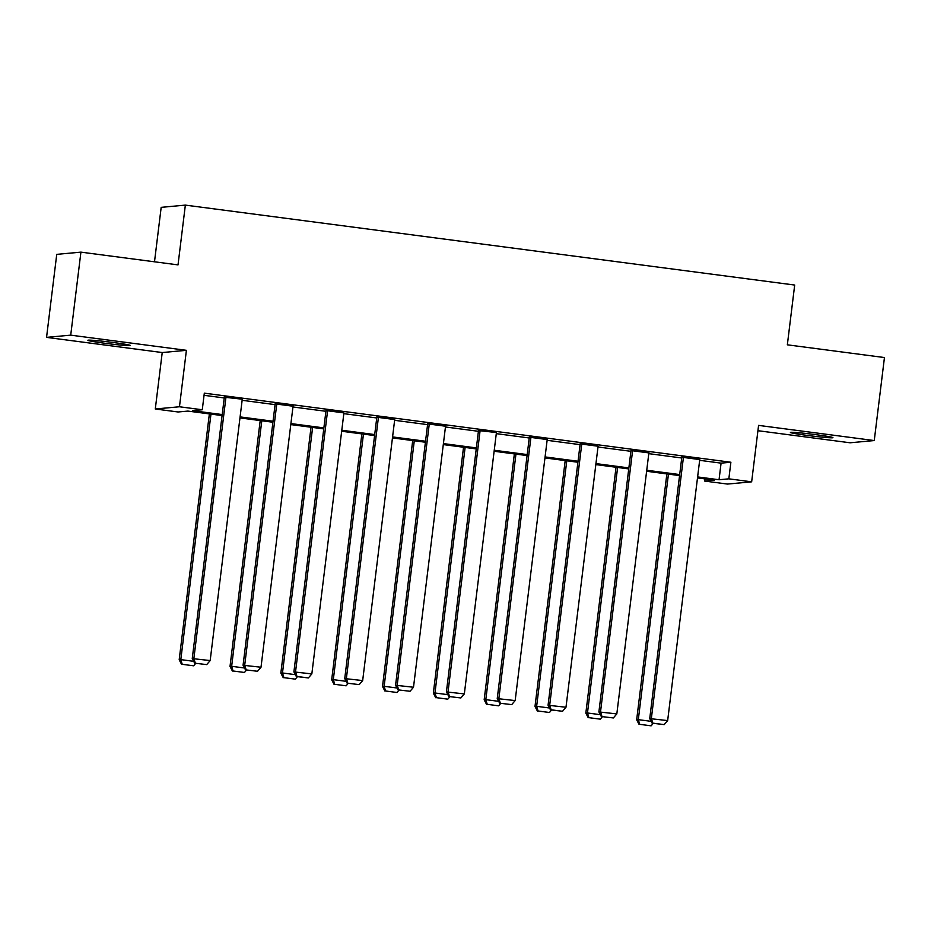 <?xml version="1.0" encoding="UTF-8"?>
<svg xmlns="http://www.w3.org/2000/svg" width="931" height="931" viewBox="0 0 931 931"><rect width="100%" height="100%" fill="white"/><g stroke="black" fill="none" stroke-linecap="round" stroke-linejoin="round"><path stroke-width="1.4" d="M104.959 343.271A21.425 0.908 -173 0 0 130.41 345.494A21.425 0.908 -173 0 0 113.326 342.503A21.425 0.908 -173 0 0 87.875 340.269A21.425 0.908 -173 0 0 104.959 343.271M807.48 435.44A21.425 0.908 -173 0 0 832.931 437.663A21.425 0.908 -173 0 0 815.847 434.661A21.425 0.908 -173 0 0 790.396 432.438A21.425 0.908 -173 0 0 807.48 435.44M222.078 415.563L187.899 411.083L178.1 411.979L155.291 408.988L179.462 406.766L202.271 409.756L192.473 410.664L222.206 414.563M162.227 352.546L186.398 350.324L70.721 335.148L80.916 252.138L56.744 254.361L46.55 337.371L162.227 352.546L155.291 408.988M154.499 261.797L161.179 207.345L185.35 205.111L794.69 285.049L787.347 344.819L884.45 357.551L874.256 440.561L758.579 425.386L751.654 481.827L727.483 484.062L704.674 481.071L714.473 480.163L697.459 477.929M757.927 430.704L850.084 442.784L874.256 440.561M704.93 478.906L704.674 481.071M70.721 335.148L46.55 337.371M699.612 460.321L721.083 463.138L730.882 462.242L204.32 393.161L202.271 409.756M204.052 395.314L224.243 397.956M242.13 400.307L275.076 404.624M292.962 406.975L325.908 411.293M343.795 413.643L376.741 417.961M394.628 420.312L427.573 424.629M445.46 426.98L478.406 431.297M496.293 433.648L529.239 437.977M547.114 440.316L580.071 444.646M597.946 446.985L630.904 451.314M648.779 453.653L681.736 457.982M699.705 459.565L681.829 457.226M648.872 452.897L630.997 450.557M598.039 446.228L580.164 443.889M547.207 439.56L529.332 437.221M496.467 432.543L478.499 430.553M445.553 426.223L427.666 423.884M394.721 419.555L376.834 417.216M343.888 412.887L326.001 410.548M293.056 406.219L275.169 403.879M242.304 399.201L224.336 397.211M186.398 350.324L179.462 406.766M730.882 462.242L728.845 478.837L751.654 481.827M80.916 252.138L178.019 264.881L185.35 205.111M679.572 475.59L646.626 471.261M628.739 468.921L595.793 464.592M577.907 462.242L544.961 457.924M527.074 455.573L494.128 451.256M476.241 448.905L443.296 444.587M425.409 442.237L392.463 437.919M374.576 435.568L341.63 431.251M323.744 428.9L290.798 424.583M272.911 422.232L239.965 417.914M697.575 476.928L719.046 479.744L728.845 478.837M240.093 416.902L273.039 421.231M290.926 423.57L323.872 427.899M341.758 430.25L374.704 434.568M392.579 436.918L425.537 441.236M443.412 443.587L476.369 447.904M494.245 450.255L527.202 454.572M545.077 456.923L578.035 461.241M595.91 463.591L628.867 467.909M646.742 470.26L679.7 474.577M721.083 463.138L719.046 479.744M681.864 456.865L649.733 718.592L667.655 720.582L699.751 459.577M580.211 443.528L548.068 705.256L565.99 707.246L598.086 446.24M326.048 410.187L293.905 671.914L311.838 673.904L343.923 412.899M683.459 457.074L651.363 718.441L652.794 723.131L652.142 723.189L664.199 724.621L652.794 723.131M664.199 724.621L667.655 720.582M649.733 718.592L652.142 723.189M666.864 473.914L636.664 719.803L638.305 719.651L668.446 474.123M639.725 724.33L651.13 725.831L639.725 724.33L638.305 719.651L651.165 721.339M639.073 724.388L636.664 719.803M653.271 723.34L651.13 725.831M648.919 452.547L616.822 713.914L598.901 711.924L601.31 716.521L613.366 717.952L601.31 716.521M631.043 450.197L598.901 711.924M632.626 450.406L600.53 711.773L601.961 716.463M613.366 717.952L616.822 713.914M581.794 443.738L549.697 705.104L551.129 709.794L550.477 709.853L562.533 711.284L551.129 709.794M562.533 711.284L565.99 707.246M548.068 705.256L550.477 709.853M616.031 467.246L585.832 713.134L587.473 712.983L617.614 467.455M588.892 717.661L600.297 719.163L588.892 717.661L587.473 712.983L600.332 714.671M588.241 717.72L585.832 713.134M602.438 716.672L600.297 719.163M565.198 460.577L534.999 706.466L536.64 706.315L566.781 460.787M538.06 710.993L549.465 712.494L538.06 710.993L536.64 706.315L549.499 708.002M537.408 711.051L534.999 706.466M551.606 710.004L549.465 712.494M547.253 439.199L515.169 700.577L497.235 698.587L499.644 703.184L511.701 704.616L499.644 703.184M529.378 436.86L497.235 698.587M530.961 437.07L498.876 698.436L500.296 703.126M511.701 704.616L515.169 700.577M496.421 432.531L464.336 693.909L446.403 691.919L448.812 696.516L460.868 697.947L448.812 696.516M478.546 430.192L446.403 691.919M480.128 430.401L448.044 691.768L449.464 696.458M460.868 697.947L464.336 693.909M445.588 425.863L413.504 687.241L395.57 685.251L397.979 689.848L410.036 691.279L397.979 689.848M427.713 423.524L395.57 685.251M429.296 423.733L397.211 685.1L398.631 689.79M410.036 691.279L413.504 687.241M514.366 453.909L484.167 699.798L485.807 699.647L515.949 454.119M487.227 704.325L498.632 705.826L487.227 704.325L485.807 699.647L498.679 701.334M486.576 704.383L484.167 699.798M500.773 703.324L498.632 705.826M463.533 447.241L433.334 693.13L434.975 692.978L465.116 447.45M436.395 697.656L447.799 699.158L436.395 697.656L434.975 692.978L447.846 694.666M435.743 697.715L433.334 693.13M449.941 696.656L447.799 699.158M412.701 440.572L382.513 686.461L384.142 686.31L414.283 440.782M385.562 690.988L396.967 692.489L385.562 690.988L384.142 686.31L397.013 687.997M384.91 691.046L382.513 686.461M399.108 689.987L396.967 692.489M394.756 419.194L362.671 680.573L344.738 678.583L347.147 683.179L359.203 684.611L347.147 683.179M376.88 416.855L344.738 678.583M378.463 417.065L346.379 678.431L347.798 683.11M359.203 684.611L362.671 680.573M361.868 433.904L331.68 679.793L333.31 679.642L363.451 434.114M334.729 684.32L346.134 685.81L334.729 684.32L333.31 679.642L346.181 681.329M334.078 684.378L331.68 679.793M348.275 683.319L346.134 685.81M327.631 410.396L295.546 671.763L296.966 676.441L296.314 676.511L308.37 677.943L296.966 676.441M308.37 677.943L311.838 673.904M293.905 671.914L296.314 676.511M311.035 427.236L280.848 673.113L282.477 672.973L312.618 427.445M283.897 677.652L295.302 679.141L283.897 677.652L282.477 672.973L295.348 674.661M283.245 677.71L280.848 673.113M297.443 676.651L295.302 679.141M293.09 405.858L261.006 667.236L243.072 665.246L245.481 669.843L257.538 671.274L245.481 669.843M275.215 403.519L243.072 665.246M276.798 403.728L244.713 665.095L246.133 669.773M257.538 671.274L261.006 667.236M260.203 420.568L230.015 666.445L231.644 666.305L261.797 420.777M233.064 670.983L244.469 672.473L233.064 670.983L231.644 666.305L244.516 667.993M232.413 671.042L230.015 666.445M246.61 669.983L244.469 672.473M242.269 399.19L210.173 660.568L192.251 658.578L194.649 663.175L206.705 664.606L194.649 663.175M224.383 396.85L192.251 658.578M225.977 397.06L193.881 658.426L195.301 663.105M206.705 664.606L210.173 660.568M209.37 413.899L179.183 659.776L180.812 659.625L210.965 414.109M182.232 664.315L193.636 665.805L182.232 664.315L180.812 659.625L193.683 661.324M181.58 664.373L179.183 659.776M195.778 663.314L193.636 665.805"/></g></svg>
